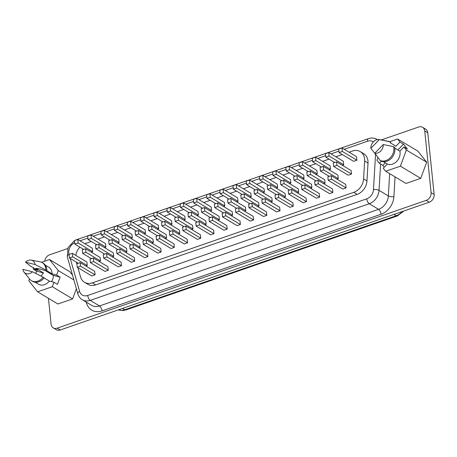 <?xml version="1.0" encoding="UTF-8"?>
<svg xmlns="http://www.w3.org/2000/svg" width="457" height="457" viewBox="0 0 457 457"><rect width="100%" height="100%" fill="white"/><g stroke="black" fill="none" stroke-linecap="round" stroke-linejoin="round"><path stroke-width="0.69" d="M33.629 267.796L33.144 269.099L37.748 270.264L30.55 266.123L25.512 262.124A7.283 5.77 -59.1 0 1 31.196 260.124A7.283 5.77 -59.1 0 1 35.12 264.557L45.797 269.984L52.012 273.88L56.622 275.045L60.113 277.136L53.206 275.388L45.654 270.858C40.844 269.099 37.623 268.282 35.977 268.413L43.529 272.938L36.634 271.19L35.795 273.457M53.206 275.388A7.318 5.798 120.9 0 1 53.235 275.622A7.318 5.798 120.9 0 1 51.424 281.615M41.347 276.279A7.318 5.798 120.9 0 1 43.529 272.938M376.648 155.768L370.89 148.279A7.283 5.77 120.9 0 1 379.287 139.574A7.283 5.77 120.9 0 1 379.35 139.585L370.89 148.279M52.012 273.88A9.934 7.872 -59.1 0 0 51.967 272.766A9.934 7.872 -59.1 0 0 48.659 267.156L45.312 265.151M45.797 269.984A10.517 8.335 -59.1 0 0 45.751 268.573A10.517 8.335 -59.1 0 0 42.25 262.638A10.517 8.335 -59.1 0 0 40.033 261.798L31.196 260.124M46.814 270.59A10.517 8.335 -59.1 0 0 46.768 269.184A10.517 8.335 -59.1 0 0 43.266 263.249L42.25 262.638M56.622 275.045L58.268 270.584L49.516 259.536L41.581 262.284M35.12 264.557L25.512 262.124M403.937 146.983L399.881 151.147A9.934 7.872 120.9 0 1 396.653 161.441A9.934 7.872 120.9 0 1 387.319 164.052L383.263 168.216L385.691 171.266L400.406 166.171L406.359 150.033L403.937 146.983L407.427 149.073L403.508 144.138L400.018 142.047L395.968 146.211L390.278 142.801L390.706 142.356L389.69 141.75L379.35 139.585M400.018 142.047L397.596 138.997L389.672 141.739M377.933 157.499L376.928 160.23L379.35 163.28L381.401 161.172M379.287 139.574L388.13 141.253A10.517 8.335 120.9 0 1 389.69 141.75M381.275 139.951L418.646 127.012A6.472 5.13 120.9 0 1 422.576 127.303L425.621 129.131A6.472 5.13 120.9 0 1 427.781 132.787L434.15 194.448A6.472 5.13 120.9 0 1 429.272 202.188L60.238 329.988A6.472 5.13 120.9 0 1 56.308 329.697L53.258 327.869A6.472 5.13 120.9 0 1 51.104 324.213L48.431 298.312M29.511 278.941L28.837 280.769L37.588 291.817L52.309 286.722L53.955 282.255L49.35 281.089L44.066 277.919M35.098 282.192L38.439 284.197A9.934 7.872 -59.1 0 0 49.35 281.089M72.514 275.103L69.835 271.721L49.516 259.536M37.588 291.817L57.913 303.996L72.629 298.901L76.393 288.71M422.576 127.303A6.472 5.13 120.9 0 1 424.73 130.959L431.1 192.62A6.472 5.13 120.9 0 1 426.227 200.36L57.188 328.16A6.472 5.13 120.9 0 1 53.258 327.869M44.735 261.193A6.472 5.13 120.9 0 1 49.613 254.812L67.693 248.551M385.691 171.266L406.01 183.451L420.726 178.356L426.678 162.218L417.921 151.176L397.596 138.997M77.913 267.665L80.558 276.942A12.945 10.254 -59.1 0 0 84.494 282.277L87.881 284.305A12.945 10.254 -59.1 0 0 95.742 284.894L357.163 194.362A12.945 10.254 -59.1 0 0 366.965 180.966L368.016 163.046A12.945 10.254 -59.1 0 0 363.663 153.649L360.276 151.621A12.945 10.254 -59.1 0 0 352.416 151.033L349.051 152.198M91.274 241.467L85.385 243.507A12.945 10.254 -59.1 0 0 84.848 243.707M79.901 247.146A12.945 10.254 -59.1 0 0 75.765 255.366M76.33 262.107L76.89 264.077M84.494 282.277A12.945 10.254 -59.1 0 0 92.354 282.866L353.775 192.334A12.945 10.254 -59.1 0 0 363.578 178.933L364.629 161.013A12.945 10.254 -59.1 0 0 360.276 151.621M342.287 154.54L335.844 156.774M329.074 159.116L322.631 161.35M315.861 163.692L309.418 165.925M302.654 168.267L296.21 170.501M289.441 172.843L282.997 175.071M276.228 177.419L269.784 179.647M263.021 181.995L256.577 184.222M249.808 186.565L243.364 188.798M236.595 191.14L230.151 193.374M223.387 195.716L216.944 197.95M210.174 200.292L203.731 202.525M196.961 204.867L190.518 207.101M183.754 209.443L177.31 211.677M170.541 214.019L164.097 216.247M157.328 218.595L150.884 220.822M144.121 223.17L137.677 225.398M130.908 227.74L124.464 229.974M117.695 232.316L111.251 234.55M104.487 236.892L98.044 239.125M94.713 271.332L95.073 274.84L91.783 275.982L77.222 267.248L76.856 263.74L80.146 262.604L94.713 271.332M107.921 266.757L108.286 270.264L104.996 271.407L90.429 262.672L90.069 259.165L93.359 258.028L107.921 266.757M121.134 262.181L121.493 265.688L118.209 266.831L103.642 258.096L103.282 254.595L106.567 253.452L121.134 262.181M134.347 257.611L134.706 261.113L131.416 262.255L116.855 253.526L116.489 250.019L119.78 248.876L134.347 257.611M147.554 253.035L147.919 256.543L144.629 257.679L130.062 248.951L129.702 245.443L132.993 244.301L147.554 253.035M160.767 248.459L161.127 251.967L157.842 253.104L143.275 244.375L142.915 240.868L146.2 239.731L160.767 248.459M173.98 243.884L174.34 247.391L171.049 248.528L156.488 239.799L156.123 236.292L159.413 235.155L173.98 243.884M187.187 239.308L187.553 242.816L184.262 243.952L169.696 235.224L169.336 231.716L172.626 230.579L187.187 239.308M200.4 234.732L200.76 238.24L197.475 239.377L182.909 230.648L182.549 227.14L185.833 226.004L200.4 234.732M213.613 230.157L213.973 233.664L210.683 234.807L196.122 226.072L195.756 222.565L199.046 221.428L213.613 230.157M345.721 184.405L346.086 187.913L342.796 189.055L328.229 180.321L327.869 176.813L331.159 175.677L345.721 184.405M332.513 188.981L332.873 192.488L329.583 193.631L315.022 184.896L314.656 181.389L317.946 180.252L332.513 188.981M319.3 193.557L319.66 197.064L316.375 198.201L301.809 189.472L301.449 185.965L304.733 184.828L319.3 193.557M306.087 198.132L306.453 201.64L303.162 202.777L288.596 194.048L288.236 190.54L291.526 189.404L306.087 198.132M292.88 202.708L293.24 206.216L289.949 207.352L275.388 198.624L275.023 195.116L278.313 193.979L292.88 202.708M279.667 207.284L280.027 210.791L276.742 211.928L262.175 203.199L261.815 199.692L265.1 198.555L279.667 207.284M266.454 211.859L266.819 215.367L263.529 216.504L248.962 207.775L248.602 204.268L251.893 203.125L266.454 211.859M253.247 216.435L253.606 219.937L250.316 221.079L235.755 212.351L235.389 208.843L238.68 207.701L253.247 216.435M240.034 221.005L240.393 224.513L237.109 225.655L222.542 216.921L222.182 213.419L225.467 212.277L240.034 221.005M87.27 265.557L72.709 256.823L72.343 253.321L86.91 262.05L87.27 265.557L85.876 266.037M92.68 251.698L78.118 242.964L77.753 239.457L92.32 248.191L92.68 251.698L91.286 252.178M100.483 260.981L85.922 252.253L85.556 248.745L100.123 257.474L100.483 260.981L99.089 261.461M105.893 247.123L91.331 238.388L90.966 234.881L105.527 243.615L105.893 247.123L104.499 247.603M113.696 256.406L99.129 247.677L98.769 244.169L113.33 252.898L113.696 256.406L112.302 256.891M119.106 242.547L104.539 233.813L104.179 230.311L118.74 239.04L119.106 242.547L117.712 243.027M126.903 251.83L112.342 243.101L111.976 239.594L126.543 248.322L126.903 251.83L125.509 252.315M132.313 237.971L117.752 229.243L117.386 225.735L131.953 234.464L132.313 237.971L130.919 238.451M140.116 247.254L125.555 238.525L125.189 235.018L139.756 243.747L140.116 247.254L138.722 247.74M145.526 233.396L130.965 224.667L130.599 221.159L145.16 229.888L145.526 233.396L144.132 233.881M153.329 242.678L138.762 233.95L138.402 230.442L152.964 239.171L153.329 242.678L151.935 243.164M158.739 228.82L144.172 220.091L143.812 216.584L158.373 225.312L158.739 228.82L157.345 229.305M166.537 238.103L151.975 229.374L151.61 225.867L166.177 234.601L166.537 238.103L165.143 238.588M171.946 224.244L157.385 215.515L157.019 212.008L171.586 220.737L171.946 224.244L170.552 224.73M179.75 233.533L165.188 224.798L164.823 221.291L179.39 230.025L179.75 233.533L178.356 234.013M185.159 219.668L170.598 210.94L170.233 207.432L184.794 216.161L185.159 219.668L183.765 220.154M192.963 228.957L178.396 220.223L178.036 216.721L192.597 225.45L192.963 228.957L191.569 229.437M198.372 215.093L183.805 206.364L183.446 202.857L198.007 211.591L198.372 215.093L196.978 215.578M206.17 224.381L191.609 215.647L191.243 212.145L205.81 220.874L206.17 224.381L204.776 224.861M211.58 210.523L197.018 201.788L196.653 198.281L211.22 207.015L211.58 210.523L210.186 211.003M351.13 170.547L351.496 174.054L348.205 175.191L333.639 166.462L333.279 162.955L336.569 161.818L351.13 170.547M356.54 156.688L356.906 160.196L353.615 161.332L339.048 152.604L338.688 149.096L341.979 147.959L356.54 156.688M338.283 178.63L323.722 169.901L323.356 166.394L337.917 175.122L338.283 178.63L336.889 179.11M343.693 164.771L329.131 156.037L328.766 152.529L343.327 161.264L343.693 164.771L342.299 165.251M325.07 183.206L310.509 174.471L310.143 170.969L324.71 179.698L325.07 183.206L323.676 183.685M330.48 169.347L315.918 160.613L315.553 157.105L330.12 165.84L330.48 169.347L329.086 169.827M311.863 187.781L297.296 179.047L296.936 175.539L311.497 184.274L311.863 187.781L310.469 188.261M317.272 173.917L302.705 165.188L302.345 161.681L316.907 170.415L317.272 173.917L315.878 174.403M298.649 192.357L284.088 183.623L283.723 180.115L298.284 188.85L298.649 192.357L297.256 192.837M304.059 178.493L289.498 169.764L289.132 166.257L303.694 174.985L304.059 178.493L302.665 178.978M285.436 196.927L270.875 188.198L270.51 184.691L285.077 193.425L285.436 196.927L284.043 197.413M290.846 183.068L276.285 174.34L275.919 170.832L290.486 179.561L290.846 183.068L289.452 183.554M272.229 201.503L257.662 192.774L257.302 189.267L271.864 197.995L272.229 201.503L270.835 201.988M277.639 187.644L263.072 178.916L262.712 175.408L277.273 184.137L277.639 187.644L276.245 188.13M259.016 206.078L244.455 197.35L244.089 193.842L258.651 202.571L259.016 206.078L257.622 206.564M264.426 192.22L249.865 183.491L249.499 179.984L264.06 188.712L264.426 192.22L263.032 192.705M245.803 210.654L231.242 201.925L230.876 198.418L245.443 207.147L245.803 210.654L244.409 211.14M251.213 196.796L236.652 188.067L236.286 184.559L250.853 193.288L251.213 196.796L249.819 197.275M232.596 215.23L218.029 206.501L217.669 202.994L232.23 211.722L232.596 215.23L231.202 215.715M238.006 201.371L223.439 192.637L223.079 189.135L237.64 197.864L238.006 201.371L236.612 201.851M226.821 225.581L227.186 229.088L223.896 230.231L209.329 221.496L208.969 217.989L212.259 216.852L226.821 225.581M219.383 219.806L204.822 211.077L204.456 207.569L219.023 216.298L219.383 219.806L217.989 220.285M224.793 205.947L210.231 197.213L209.866 193.705L224.427 202.44L224.793 205.947L223.399 206.427M209.866 193.705L206.575 194.848L206.941 198.355L215.773 203.651M210.231 197.213L206.941 198.355M204.456 207.569L201.166 208.706L201.531 212.214L210.363 217.509M204.822 211.077L201.531 212.214M212.259 216.852L212.619 220.36L227.186 229.088M212.619 220.36L209.329 221.496M223.079 189.135L219.788 190.272L220.148 193.779L228.986 199.075M223.439 192.637L220.148 193.779M217.669 202.994L214.379 204.13L214.739 207.638L223.576 212.933M218.029 206.501L214.739 207.638M236.286 184.559L233.001 185.696L233.361 189.204L242.193 194.499M236.652 188.067L233.361 189.204M230.876 198.418L227.592 199.555L227.952 203.062L236.783 208.358M231.242 201.925L227.952 203.062M249.499 179.984L246.209 181.121L246.574 184.628L255.406 189.923M249.865 183.491L246.574 184.628M244.089 193.842L240.799 194.979L241.165 198.487L249.996 203.782M244.455 197.35L241.165 198.487M262.712 175.408L259.422 176.545L259.782 180.052L268.619 185.348M263.072 178.916L259.782 180.052M257.302 189.267L254.012 190.409L254.372 193.911L263.209 199.206M257.662 192.774L254.372 193.911M275.919 170.832L272.635 171.969L272.995 175.477L281.826 180.772M276.285 174.34L272.995 175.477M270.51 184.691L267.225 185.833L267.585 189.341L276.416 194.631M270.875 188.198L267.585 189.341M289.132 166.257L285.842 167.399L286.208 170.901L295.039 176.196M289.498 169.764L286.208 170.901M283.723 180.115L280.432 181.258L280.798 184.765L289.629 190.061M284.088 183.623L280.798 184.765M302.345 161.681L299.055 162.823L299.415 166.331L308.252 171.621M302.705 165.188L299.415 166.331M296.936 175.539L293.645 176.682L294.005 180.189L302.842 185.485M297.296 179.047L294.005 180.189M315.553 157.105L312.268 158.248L312.628 161.755L321.46 167.051M315.918 160.613L312.628 161.755M310.143 170.969L306.858 172.106L307.218 175.614L316.05 180.909M310.509 174.471L307.218 175.614M328.766 152.529L325.475 153.672L325.841 157.179L334.673 162.475M329.131 156.037L325.841 157.179M323.356 166.394L320.066 167.53L320.431 171.038L329.263 176.333M323.722 169.901L320.431 171.038M341.979 147.959L342.339 151.461L356.906 160.196M342.339 151.461L339.048 152.604M336.569 161.818L336.929 165.325L351.496 174.054M336.929 165.325L333.639 166.462M196.653 198.281L193.368 199.423L193.728 202.931L202.56 208.226M197.018 201.788L193.728 202.931M191.243 212.145L187.958 213.282L188.318 216.789L197.15 222.085M191.609 215.647L188.318 216.789M183.446 202.857L180.155 203.999L180.515 207.507L189.352 212.796M183.805 206.364L180.515 207.507M178.036 216.721L174.745 217.858L175.105 221.365L183.943 226.661M178.396 220.223L175.105 221.365M170.233 207.432L166.942 208.575L167.308 212.077L176.139 217.372M170.598 210.94L167.308 212.077M164.823 221.291L161.532 222.433L161.898 225.941L170.729 231.236M165.188 224.798L161.898 225.941M157.019 212.008L153.735 213.145L154.095 216.652L162.926 221.948M157.385 215.515L154.095 216.652M151.61 225.867L148.325 227.009L148.685 230.517L157.516 235.812M151.975 229.374L148.685 230.517M143.812 216.584L140.522 217.721L140.882 221.228L149.719 226.523M144.172 220.091L140.882 221.228M138.402 230.442L135.112 231.585L135.472 235.087L144.309 240.382M138.762 233.95L135.472 235.087M130.599 221.159L127.309 222.296L127.674 225.804L136.506 231.099M130.965 224.667L127.674 225.804M125.189 235.018L121.899 236.155L122.265 239.662L131.096 244.958M125.555 238.525L122.265 239.662M117.386 225.735L114.101 226.872L114.461 230.379L123.293 235.675M117.752 229.243L114.461 230.379M111.976 239.594L108.692 240.73L109.052 244.238L117.883 249.533M112.342 243.101L109.052 244.238M104.179 230.311L100.888 231.448L101.248 234.955L110.086 240.251M104.539 233.813L101.248 234.955M98.769 244.169L95.479 245.306L95.839 248.814L104.676 254.109M99.129 247.677L95.839 248.814M90.966 234.881L87.675 236.023L88.041 239.531L96.873 244.826M91.331 238.388L88.041 239.531M85.556 248.745L82.266 249.882L82.631 253.389L91.463 258.685M85.922 252.253L82.631 253.389M77.753 239.457L74.468 240.599L74.828 244.107L83.66 249.402M78.118 242.964L74.828 244.107M72.343 253.321L69.058 254.458L69.418 257.965L78.25 263.261M72.709 256.823L69.418 257.965M225.467 212.277L225.832 215.784L240.393 224.513M225.832 215.784L222.542 216.921M238.68 207.701L239.045 211.208L253.606 219.937M239.045 211.208L235.755 212.351M251.893 203.125L252.253 206.633L266.819 215.367M252.253 206.633L248.962 207.775M265.1 198.555L265.466 202.057L280.027 210.791M265.466 202.057L262.175 203.199M278.313 193.979L278.679 197.481L293.24 206.216M278.679 197.481L275.388 198.624M291.526 189.404L291.886 192.911L306.453 201.64M291.886 192.911L288.596 194.048M304.733 184.828L305.099 188.335L319.66 197.064M305.099 188.335L301.809 189.472M317.946 180.252L318.312 183.76L332.873 192.488M318.312 183.76L315.022 184.896M331.159 175.677L331.519 179.184L346.086 187.913M331.519 179.184L328.229 180.321M199.046 221.428L199.412 224.935L213.973 233.664M199.412 224.935L196.122 226.072M185.833 226.004L186.199 229.511L200.76 238.24M186.199 229.511L182.909 230.648M172.626 230.579L172.986 234.087L187.553 242.816M172.986 234.087L169.696 235.224M159.413 235.155L159.779 238.657L174.34 247.391M159.779 238.657L156.488 239.799M146.2 239.731L146.566 243.233L161.127 251.967M146.566 243.233L143.275 244.375M132.993 244.301L133.353 247.808L147.919 256.543M133.353 247.808L130.062 248.951M119.78 248.876L120.145 252.384L134.706 261.113M120.145 252.384L116.855 253.526M106.567 253.452L106.932 256.96L121.493 265.688M106.932 256.96L103.642 258.096M93.359 258.028L93.719 261.535L108.286 270.264M93.719 261.535L90.429 262.672M80.146 262.604L80.512 266.111L95.073 274.84M80.512 266.111L77.222 267.248M53.955 282.255L57.445 284.345L60.113 277.136M52.309 286.722L72.629 298.901M58.268 270.584L73.897 279.952M36.634 271.19L33.144 269.099M400.406 166.171L420.726 178.356M406.359 150.033L426.678 162.218M385.302 162.841L382.835 165.371L384.274 167.182M382.835 165.371L379.35 163.28M383.269 144.521A7.283 5.77 120.9 0 1 374.809 153.215L383.269 144.521L393.608 146.68A10.517 8.335 120.9 0 1 390.238 157.791A10.517 8.335 120.9 0 1 380.184 160.476L381.195 161.081A10.517 8.335 120.9 0 0 391.255 158.402A10.517 8.335 120.9 0 0 394.625 147.291L393.608 146.68M374.809 153.215L380.184 160.476M383.343 161.664L387.319 164.052M399.881 151.147L394.791 148.097M22.85 269.339A7.283 5.77 -59.1 0 0 24.01 272.115A7.283 5.77 -59.1 0 0 32.458 271.772L22.85 269.339M24.01 272.115L29.654 279.118A10.517 8.335 -59.1 0 0 31.436 280.678A10.517 8.335 -59.1 0 0 43.141 277.193L32.458 271.772M31.436 280.678L32.453 281.289A10.517 8.335 -59.1 0 0 44.152 277.805L43.141 277.193M403.508 144.138L397.864 149.936M395.065 176.888L393.905 196.664A16.989 13.459 120.9 0 1 381.047 214.253L102.02 310.88A16.989 13.459 120.9 0 1 86.539 303.111L86.259 302.134M70.218 258.445L79.604 291.383A8.9 7.049 -59.1 0 0 87.715 295.456L366.743 198.824A8.9 7.049 -59.1 0 0 373.478 189.615L375.534 154.58M373.306 141.881A8.9 7.049 -59.1 0 0 367.519 141.224L344.212 149.296M338.9 151.136L331.005 153.872M325.687 155.711L317.792 158.448M312.479 160.287L304.579 163.023M299.266 164.863L291.372 167.599M286.053 169.438L278.159 172.175M272.846 174.014L264.946 176.75M259.633 178.59L251.738 181.326M246.42 183.166L238.525 185.896M233.213 187.741L225.312 190.472M220 192.311L212.105 195.048M206.787 196.887L198.892 199.623M193.579 201.463L185.679 204.199M180.366 206.038L172.472 208.775M167.153 210.614L159.259 213.35M153.946 215.19L146.046 217.926M140.733 219.766L132.838 222.502M127.52 224.341L119.625 227.072M114.313 228.917L106.412 231.648M101.1 233.487L93.205 236.223M87.887 238.063L79.992 240.799M74.68 242.69A8.9 7.049 -59.1 0 0 69.053 254.355L69.081 254.452M427.781 132.787L424.73 130.959M434.15 194.448L431.1 192.62M429.272 202.188L426.227 200.36M60.238 329.988L57.188 328.16M118.329 309.869A12.945 10.254 -59.1 0 0 124.71 309.76L396.196 215.744L393.974 214.413M403.902 210.974L397.333 215.95A4.856 2.154 -109.1 0 1 396.196 215.744A12.945 10.254 -59.1 0 0 402.16 211.58M397.333 215.95L125.846 309.966A4.856 2.154 -109.1 0 1 124.71 309.76L122.487 308.429M380.584 164.017L379.036 190.346A12.945 10.254 120.9 0 1 369.239 203.748L90.212 300.375A12.945 10.254 120.9 0 1 82.346 299.786L91.663 305.373A12.945 10.254 -59.1 0 0 99.523 305.962L378.55 209.329A12.945 10.254 -59.1 0 0 388.353 195.933L389.655 173.649M87.715 295.456A4.044 1.794 70.9 0 0 90.212 300.375L99.523 305.962A4.044 1.794 -109.1 0 1 102.02 310.88M366.743 198.824A4.044 1.794 70.9 0 0 369.239 203.748L378.55 209.329A4.044 1.794 -109.1 0 1 381.047 214.253M373.478 189.615A4.044 1.36 3.4 0 1 379.036 190.346L388.353 195.933A4.044 1.36 -176.6 0 0 393.905 196.664M377.122 139.431A12.945 10.254 120.9 0 1 377.356 139.574L377.122 139.431C374.403 137.877 371.467 137.626 368.313 138.671A4.044 1.794 70.9 0 0 367.519 141.224M86.539 303.111A4.044 1.982 164.1 0 0 87.196 302.694M82.346 299.786C80.112 298.41 78.61 296.399 77.833 293.76A4.044 1.982 -15.9 0 1 79.604 291.383M77.833 293.76L67.276 256.737A4.044 1.982 -15.9 0 1 69.053 254.355M74.497 240.588L76.296 239.799A4.044 1.794 70.9 0 0 75.879 240.108M92.354 282.866L95.742 284.894M353.775 192.334L357.163 194.362M363.578 178.933L366.965 180.966M364.629 161.013L368.016 163.046M125.846 309.966L123.042 310.566L118.283 309.886M67.276 256.737L68.093 247.563L74.468 240.605M76.296 239.799L368.313 138.671"/></g></svg>
